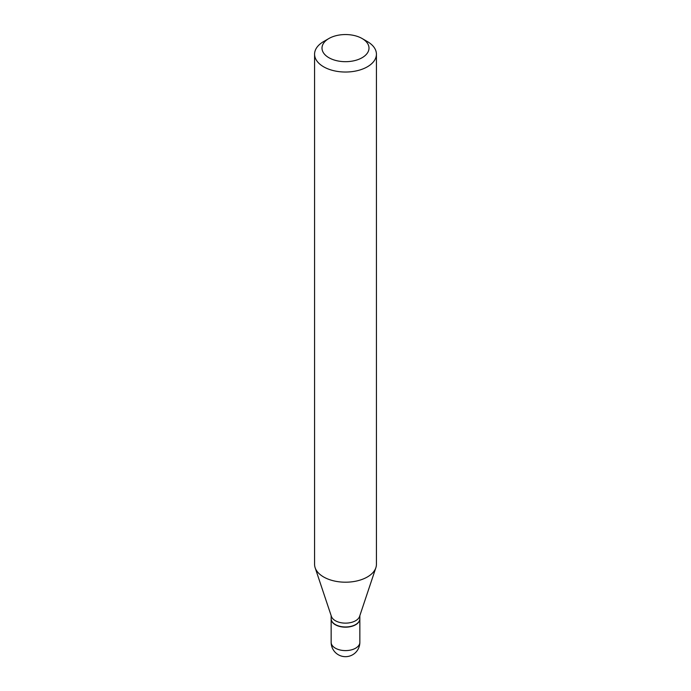 <?xml version="1.0" encoding="UTF-8"?>
<svg xmlns="http://www.w3.org/2000/svg" width="691" height="691" viewBox="0 0 691 691"><rect width="100%" height="100%" fill="white"/><g stroke="black" fill="none" stroke-linecap="round" stroke-linejoin="round"><path stroke-width="1.04" d="M331.153 618.79A14.347 8.283 0 0 0 331.153 618.894A14.347 8.283 0 0 0 335.351 624.75A14.347 8.283 0 0 0 350.993 626.547A14.347 8.283 0 0 0 359.847 618.894A14.347 8.283 0 0 0 359.847 618.79M331.153 615.646L331.153 618.687A14.347 8.283 0 0 0 335.351 624.543A14.347 8.283 0 0 0 355.649 624.543L355.649 624.543A14.347 8.283 0 0 0 359.847 618.687L359.847 615.646M323.638 41.555L328.881 38.523L323.638 41.555A30.922 17.854 0 0 0 314.578 54.174L314.578 564.348A30.922 17.854 0 0 0 315.139 567.734L331.412 616.424A14.347 8.283 0 0 0 341.294 622.772A14.347 8.283 0 0 0 355.649 620.708A14.347 8.283 0 0 0 359.588 616.424L375.861 567.734A30.922 17.854 0 0 0 376.422 564.348L376.422 54.174A30.922 17.854 0 0 0 367.362 41.555L362.119 38.523A23.503 13.57 0 0 0 328.881 38.523L328.881 38.523A23.503 13.57 0 0 0 328.881 57.707A23.503 13.57 0 0 0 362.119 57.707A23.503 13.57 0 0 0 362.119 38.523M335.446 624.595A14.096 8.137 0 0 0 335.532 624.647A14.096 8.137 0 0 0 355.468 624.647L355.468 624.647M314.578 54.174A30.922 17.854 0 0 0 333.667 70.672A30.922 17.854 0 0 0 367.362 66.802A30.922 17.854 0 0 0 376.422 54.174M315.139 567.734A30.922 17.854 0 0 0 336.439 581.416A30.922 17.854 0 0 0 367.362 576.976A30.922 17.854 0 0 0 375.861 567.734M359.847 642.319A14.347 14.347 0 0 1 352.678 654.748A14.347 14.347 0 0 1 331.153 642.319A14.347 8.283 0 0 0 335.351 648.175A14.347 8.283 0 0 0 355.649 648.175A14.347 8.283 0 0 0 359.847 642.319L359.847 618.894M331.153 642.319L331.153 618.894"/></g></svg>

